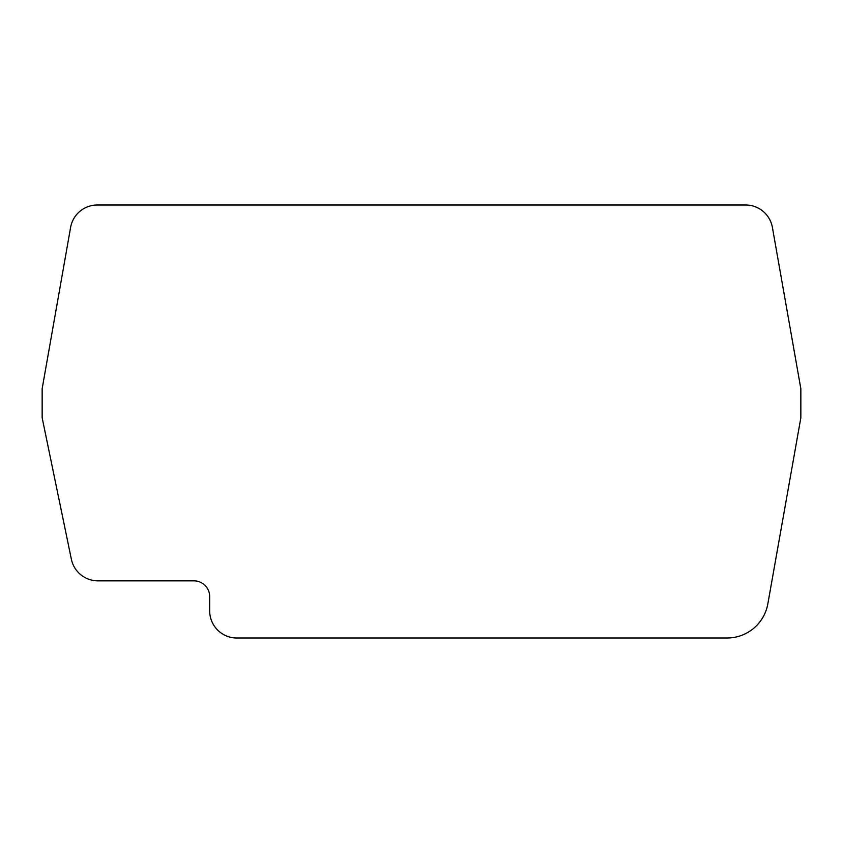 <?xml version="1.0" encoding="UTF-8"?>
<svg xmlns="http://www.w3.org/2000/svg" width="843" height="843" viewBox="0 0 843 843"><rect width="100%" height="100%" fill="white"/><g stroke="black" fill="none" stroke-linecap="round" stroke-linejoin="round"><path stroke-width="1.26" d="M71.36 559.194A27.145 27.145 0 0 0 97.946 580.848L193.953 580.848A15.722 15.722 0 0 1 209.675 596.57L209.675 610.859A27.145 27.145 0 0 0 236.82 638.003L727.045 638.003A41.433 41.433 0 0 0 767.847 603.809L800.85 417.759L800.85 388.76L772.399 227.431A27.145 27.145 0 0 0 745.665 204.997L97.335 204.997A27.145 27.145 0 0 0 70.601 227.431L42.15 388.76L42.15 417.749L71.36 559.194"/></g></svg>
